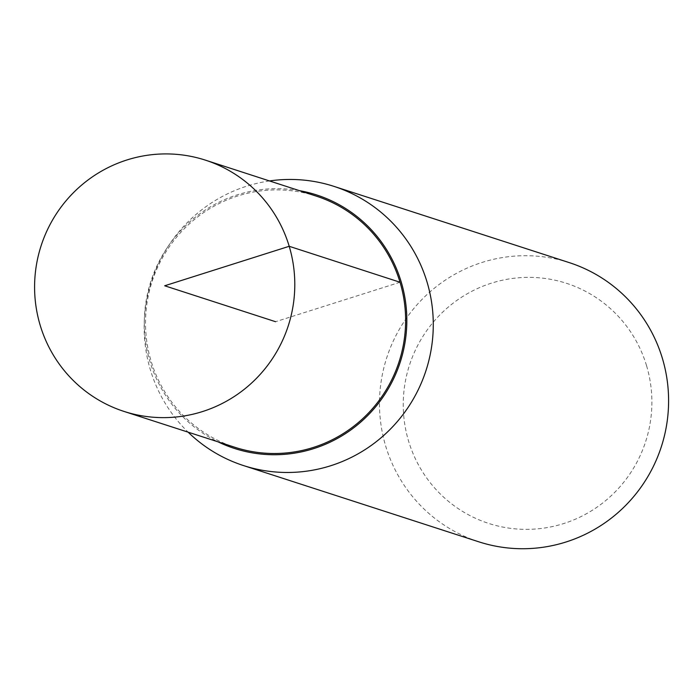 <?xml version="1.0" encoding="UTF-8"?>
<svg xmlns="http://www.w3.org/2000/svg" width="699" height="699" viewBox="0 0 699 699"><rect width="100%" height="100%" fill="white"/><g stroke="black" fill="none" stroke-linecap="round" stroke-linejoin="round"><path stroke-width="0.52" stroke-dasharray="3.5 2.62" d="M646.54 365.638A126.196 124.125 -72 0 0 436.84 318.106A126.196 124.125 -72 0 0 499.313 526.338A126.196 124.125 -72 0 0 646.54 365.638M569.274 262.623A146.738 144.326 -72 0 0 386.739 357.722A146.738 144.326 -72 0 0 478.806 541.812M299.425 190.652A133.238 131.054 -72 0 0 167.192 247.717A133.238 131.054 -72 0 0 144.396 318.062A133.238 131.054 -72 0 0 218.027 441.838M269.508 180.945A146.738 144.326 -72 0 0 169.359 244.484A146.738 144.326 -72 0 0 144.256 321.951A146.738 144.326 -72 0 0 188.11 432.157M316.324 196.139A132.006 129.839 -72 0 0 152.05 281.68A132.006 129.839 -72 0 0 234.934 447.308M400.029 282.239L275.572 321.706M144.396 318.062L144.256 321.951M167.192 247.717L169.359 244.484"/><path stroke-width="1.05" d="M188.11 432.157A146.738 144.326 -72 0 0 243.488 465.56L478.806 541.812A146.738 144.326 -72 0 0 625.028 506.05A146.738 144.326 -72 0 0 662.381 358.351A146.738 144.326 -72 0 0 569.274 262.623L333.956 186.371A146.738 144.326 -72 0 0 269.508 180.945M218.027 441.838A133.238 131.054 -72 0 0 360.701 422.126A133.238 131.054 -72 0 0 401.182 281.872A133.238 131.054 -72 0 0 299.425 190.652M243.488 465.56A146.738 144.326 -72 0 0 389.71 429.798A146.738 144.326 -72 0 0 427.063 282.099A146.738 144.326 -72 0 0 333.956 186.371M289.203 246.293A132.067 129.9 -72 0 0 205.462 160.158A132.067 129.9 -72 0 0 41.119 245.733A132.067 129.9 -72 0 0 124.038 411.431A132.067 129.9 -72 0 0 255.607 379.199A132.067 129.9 -72 0 0 289.203 246.293M124.038 411.431L234.934 447.308A132.006 129.839 -72 0 0 366.442 415.092A132.006 129.839 -72 0 0 400.029 282.239A132.006 129.839 -72 0 0 316.324 196.139L205.462 160.158M275.572 321.706L164.693 285.777L289.203 246.293L400.029 282.239"/></g></svg>
